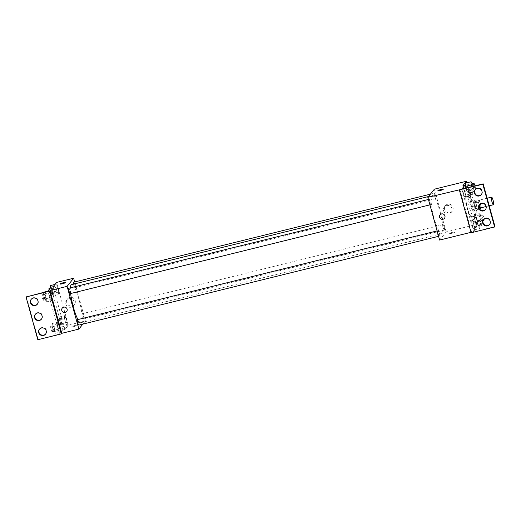 <?xml version="1.0" encoding="UTF-8"?>
<svg xmlns="http://www.w3.org/2000/svg" width="521" height="521" viewBox="0 0 521 521"><rect width="100%" height="100%" fill="white"/><g stroke="black" fill="none" stroke-linecap="round" stroke-linejoin="round"><path stroke-width="0.39" stroke-dasharray="2.6 1.95" d="M479.177 205.007A3.914 0.736 -103.9 0 1 478.753 200.285A3.914 0.736 -103.9 0 1 480.336 203.646A3.914 0.736 -103.9 0 1 480.72 207.827M478.285 202.161L474.012 203.216A5.321 0.996 -103.9 0 1 473.823 201.393L474.664 200.344A5.321 0.996 -103.9 0 1 475.321 201.588L476.832 207.071L481.098 206.016L479.594 200.533A5.321 0.996 -103.9 0 0 478.936 199.296L478.096 200.338A5.321 0.996 -103.9 0 0 478.285 202.161L479.105 205.157M481.098 206.016A5.321 0.996 -103.9 0 1 481.287 207.729M474.012 203.216L475.523 208.7L478.968 207.846M479.62 209.09L476.181 209.937L477.021 208.895L481.287 207.84M476.181 209.937A5.321 0.996 -103.9 0 1 475.523 208.7M476.832 207.071A5.321 0.996 -103.9 0 1 477.021 208.895M474.605 206.16A5.594 1.049 76.1 0 0 476.761 210.575A5.594 1.049 76.1 0 0 476.441 204.89A5.594 1.049 76.1 0 0 474.084 199.712A5.594 1.049 76.1 0 0 474.605 206.16M472.469 206.687A5.594 1.049 -103.9 0 1 471.948 200.24A5.594 1.049 -103.9 0 1 474.208 205.033A5.594 1.049 -103.9 0 1 474.761 211.012A5.594 1.049 -103.9 0 1 474.631 211.103A5.594 1.049 -103.9 0 1 472.469 206.687M475.321 201.588L479.594 200.533M473.823 201.393L478.096 200.338M474.664 200.344L478.936 199.296M475.933 215.284A10.075 1.889 -103.9 0 1 475.699 215.447A10.075 1.889 -103.9 0 1 471.453 206.121A10.075 1.889 -103.9 0 1 470.873 195.889A10.075 1.889 -103.9 0 1 474.944 204.525A10.075 1.889 -103.9 0 1 475.933 215.284M471.668 216.339A10.075 1.889 -103.9 0 1 471.433 216.502A10.075 1.889 -103.9 0 1 467.187 207.176A10.075 1.889 -103.9 0 1 466.608 196.945A10.075 1.889 -103.9 0 1 470.678 205.58A10.075 1.889 -103.9 0 1 471.668 216.339M439.613 240.07L446.158 231.923L478.174 224.017L474.742 228.296L471.629 217.003A10.609 1.986 76.1 0 1 471.564 217.023A10.609 1.986 76.1 0 1 467.415 208.472A10.609 1.986 76.1 0 1 466.08 196.853L462.967 185.561M478.174 224.017L466.823 182.793M477.119 224.388L477.093 221.106L475.732 216.169L474.397 214.515L474.423 217.798L475.784 222.734L477.119 224.388L477.093 221.106L475.732 216.169L474.397 214.515L474.423 217.798L475.784 222.734L477.119 224.388L482.453 223.073L482.426 219.79L481.072 214.854L479.737 213.2L479.763 216.482L481.117 221.418L482.453 223.073M471.557 186.707L472.456 189.963L467.122 191.279L466.152 187.768L467.122 191.279L468.451 192.933L468.431 189.651L467.07 184.714L465.735 183.06L467.07 184.714L472.404 183.399M451.915 233.278A2.8 0.391 -15.4 0 0 455.022 232.027A2.8 0.391 -15.4 0 0 452.221 232.392A2.8 0.391 -15.4 0 0 449.63 233.512A2.8 0.391 -15.4 0 0 451.915 233.278A2.8 0.391 164.6 0 1 449.63 233.506A2.8 0.391 164.6 0 1 452.221 232.392A2.8 0.391 164.6 0 1 455.022 232.021A2.8 0.391 164.6 0 1 451.915 233.278M474.742 228.296L476.878 227.768L473.602 231.845L494.95 226.576M471.14 232.776L471.635 232.164L471.017 232.32M444.478 230.028A2.8 0.528 -103.9 0 1 444.413 230.074A2.8 0.528 -103.9 0 1 443.234 227.482A2.8 0.528 -103.9 0 1 443.071 224.636A2.8 0.528 -103.9 0 1 444.198 227.039A2.8 0.528 -103.9 0 1 444.478 230.028M439.659 236.026A2.8 0.528 -103.9 0 1 439.594 236.072A2.8 0.528 -103.9 0 1 438.415 233.48A2.8 0.528 -103.9 0 1 438.252 230.634A2.8 0.528 -103.9 0 1 439.385 233.037A2.8 0.528 -103.9 0 1 439.659 236.026M446.158 231.923L434.384 189.182M430.997 204.571A2.8 0.528 -103.9 0 1 430.932 204.61A2.8 0.528 -103.9 0 1 429.753 202.024A2.8 0.528 -103.9 0 1 429.591 199.178A2.8 0.528 -103.9 0 1 430.717 201.581A2.8 0.528 -103.9 0 1 430.997 204.571M435.81 198.573A2.8 0.528 -103.9 0 1 435.745 198.618A2.8 0.528 -103.9 0 1 434.566 196.026A2.8 0.528 -103.9 0 1 434.403 193.18A2.8 0.528 -103.9 0 1 435.536 195.583A2.8 0.528 -103.9 0 1 435.81 198.573M431.844 195.909A19.609 3.673 -103.9 0 1 432.3 195.59A19.609 3.673 -103.9 0 1 440.225 212.392A19.609 3.673 -103.9 0 1 442.153 233.343A19.609 3.673 -103.9 0 1 441.697 233.662A19.609 3.673 -103.9 0 1 433.778 216.853A19.609 3.673 -103.9 0 1 431.844 195.909M459.861 189.429L471.635 232.164M447.65 204.245A4.402 4.279 -141.2 0 0 446.132 211.78A4.402 4.279 -141.2 0 0 452.43 206.14A4.402 4.279 -141.2 0 0 447.65 204.245M446.621 205.528A4.402 4.279 38.8 0 1 451.206 212.49A4.402 4.279 38.8 0 1 445.097 213.069A4.402 4.279 38.8 0 1 446.621 205.528M444.446 218.345L444.446 218.345A2.8 2.722 -141.2 0 0 443.97 214.47A2.8 2.722 -141.2 0 0 440.082 214.841L440.082 214.841M437.855 190.771L437.855 190.771A2.8 0.391 -15.4 0 0 440.655 190.406A2.8 0.391 -15.4 0 0 443.247 189.286L443.247 189.286M471.629 217.003L473.765 216.475A10.609 1.986 -103.9 0 1 473.693 216.495A10.609 1.986 -103.9 0 1 469.551 207.944A10.609 1.986 -103.9 0 1 468.216 196.326L465.878 187.834M476.878 227.768L473.765 216.475M466.08 196.853L468.216 196.326M468.392 187.488L468.418 190.497L463.078 191.813L463.058 188.804L463.078 191.813L464.439 196.749L465.774 198.403L465.748 195.121L464.387 190.185L463.052 188.53L464.387 190.185L469.727 188.869L468.574 187.443M474.41 226.576L473.055 221.64L471.72 219.986L471.746 223.268L473.101 228.205L474.436 229.859L474.41 226.576L473.055 221.64L471.72 219.986L471.746 223.268L473.101 228.205L474.436 229.859L474.41 226.576L479.75 225.261L478.389 220.324L477.054 218.67L477.08 221.953L478.441 226.889L479.776 228.543L479.75 225.261M473.602 231.845L461.834 189.103M489.662 224.395A3.914 3.81 -141.2 0 0 485.748 218.006A3.914 3.81 -141.2 0 0 483.573 219.504M481.424 194.476A3.914 3.81 -141.2 0 0 477.51 188.088A3.914 3.81 -141.2 0 0 475.328 189.585M485.546 209.435A3.914 3.81 -141.2 0 0 481.632 203.047A3.914 3.81 -141.2 0 0 479.45 204.545M71.559 284.622A19.609 3.673 -103.9 0 1 79.479 301.425A19.609 3.673 -103.9 0 1 81.413 322.375A19.609 3.673 -103.9 0 1 80.95 322.694A19.609 3.673 -103.9 0 1 77.948 319.555M70.648 293.531A19.609 3.673 -103.9 0 1 70.387 287.826M83.731 319.054A2.8 0.528 76.1 0 0 83.458 316.065A2.8 0.528 76.1 0 0 82.325 313.668A2.8 0.528 76.1 0 0 82.259 313.714A2.8 0.528 76.1 0 0 82.533 316.703A2.8 0.528 76.1 0 0 83.666 319.099A2.8 0.528 76.1 0 0 83.731 319.054M68.844 288.211A2.8 0.528 -103.9 0 1 69.977 290.607A2.8 0.528 -103.9 0 1 70.25 293.597M77.512 319.666A2.8 0.528 -103.9 0 1 78.638 322.063A2.8 0.528 -103.9 0 1 78.918 325.052M73.663 282.213A2.8 0.528 -103.9 0 1 74.79 284.609A2.8 0.528 -103.9 0 1 75.07 287.599A2.8 0.528 -103.9 0 1 75.004 287.644A2.8 0.528 -103.9 0 1 73.624 284.108M82.885 324.101L85.411 320.949L74.672 281.965M74.093 326.524A2.8 0.391 -15.4 0 0 77.199 325.267A2.8 0.391 -15.4 0 0 74.399 325.638A2.8 0.391 -15.4 0 0 71.807 326.752A2.8 0.391 -15.4 0 0 74.093 326.524M53.129 286.706L64.904 329.441L68.336 325.163L85.411 320.949M64.904 329.441L62.767 329.969L59.498 334.046L37.825 339.718M55.897 284.212L57.232 285.86L58.586 290.796L58.612 294.078L57.277 292.424L55.923 287.494L55.897 284.212L55.923 287.494L57.277 292.424L58.612 294.078L58.586 290.796L57.232 285.86L55.897 284.212L54.946 284.446M67.281 325.534L65.946 323.88L64.584 318.95L64.558 315.667L65.893 317.315L67.255 322.252L67.281 325.534L67.255 322.252L65.893 317.315L64.558 315.667L64.584 318.95L65.946 323.88L67.281 325.534L61.94 326.849L61.914 323.567L60.56 318.637L59.225 316.983L59.251 320.265L60.605 325.202L61.94 326.849M68.336 325.163L56.568 282.428M69.834 297.484A4.402 4.279 -141.2 0 0 68.31 305.026A4.402 4.279 -141.2 0 0 74.614 299.386A4.402 4.279 -141.2 0 0 69.834 297.484M74.093 326.517A2.8 0.391 164.6 0 1 71.807 326.752A2.8 0.391 164.6 0 1 74.399 325.632A2.8 0.391 164.6 0 1 77.199 325.267A2.8 0.391 164.6 0 1 74.093 326.517M60.032 284.017L60.032 284.017A2.8 0.391 -15.4 0 0 62.833 283.652A2.8 0.391 -15.4 0 0 65.431 282.532L65.431 282.532M68.798 298.774A4.402 4.279 38.8 0 1 73.389 305.729A4.402 4.279 38.8 0 1 67.274 306.315A4.402 4.279 38.8 0 1 68.798 298.774M66.629 311.591L66.629 311.591A2.8 2.722 -141.2 0 0 66.147 307.716A2.8 2.722 -141.2 0 0 62.266 308.087L62.266 308.087M26.376 296.573L38.15 339.314M50.993 287.234L62.767 329.969M58.997 330.405L57.636 325.469L57.61 322.186L58.945 323.841L60.299 328.777L60.325 332.059L58.997 330.405L60.325 332.059L60.299 328.777L58.945 323.841L57.61 322.186L57.636 325.469L58.997 330.405L53.656 331.721L54.992 333.375L54.966 330.093L53.604 325.156L52.276 323.508L52.295 326.791L53.656 331.721M50.329 298.95L48.967 294.013L48.948 290.731L50.276 292.385L51.638 297.322L51.664 300.604L50.329 298.95L51.664 300.604L51.638 297.322L50.276 292.385L48.948 290.731L48.967 294.013L50.329 298.95L44.995 300.265L46.33 301.92L46.304 298.637L44.943 293.701L43.608 292.053M47.724 291.304L59.498 334.046M41.55 319.015A3.914 3.81 -141.2 0 0 37.636 312.626A3.914 3.81 -141.2 0 0 35.454 314.117M37.427 304.056A3.914 3.81 -141.2 0 0 36.932 298.435A3.914 3.81 -141.2 0 0 31.338 299.158M45.672 333.974A3.914 3.81 -141.2 0 0 45.171 328.354A3.914 3.81 -141.2 0 0 39.576 329.077M61.315 324.59A2.8 0.528 -103.9 0 1 61.25 324.635A2.8 0.528 -103.9 0 1 60.071 322.043A2.8 0.528 -103.9 0 1 59.915 319.197A2.8 0.528 -103.9 0 1 61.042 321.6A2.8 0.528 -103.9 0 1 61.315 324.59M59.225 316.983L64.558 315.667M59.251 320.265L64.584 318.95M60.605 325.202L65.946 323.88M61.914 323.567L67.255 322.252M60.56 318.637L65.893 317.315M59.186 325.117A2.8 0.528 -103.9 0 1 59.12 325.163A2.8 0.528 -103.9 0 1 57.942 322.571A2.8 0.528 -103.9 0 1 57.779 319.725A2.8 0.528 -103.9 0 1 58.906 322.128A2.8 0.528 -103.9 0 1 59.186 325.117M50.576 287.755L51.944 293.746L53.279 295.394L53.253 292.112L51.892 287.182L50.557 285.528M52.654 293.134A2.8 0.528 -103.9 0 1 52.588 293.18A2.8 0.528 -103.9 0 1 51.41 290.588A2.8 0.528 -103.9 0 1 51.247 287.742A2.8 0.528 -103.9 0 1 52.38 290.145A2.8 0.528 -103.9 0 1 52.654 293.134M50.583 288.81L55.923 287.494M51.944 293.746L57.277 292.424M53.279 295.394L58.612 294.078M53.253 292.112L58.586 290.796M51.892 287.182L57.232 285.86M49.111 288.269A2.8 0.528 -103.9 0 1 50.244 290.672A2.8 0.528 -103.9 0 1 50.517 293.662A2.8 0.528 -103.9 0 1 50.452 293.707A2.8 0.528 -103.9 0 1 49.671 292.444A2.8 0.528 -103.9 0 1 49.007 289.709M54.366 331.109A2.8 0.528 -103.9 0 1 54.301 331.154A2.8 0.528 -103.9 0 1 53.122 328.569A2.8 0.528 -103.9 0 1 52.96 325.723A2.8 0.528 -103.9 0 1 54.093 328.119A2.8 0.528 -103.9 0 1 54.366 331.109M52.276 323.508L57.61 322.186M52.295 326.791L57.636 325.469M54.992 333.375L60.325 332.059M54.966 330.093L60.299 328.777M53.604 325.156L58.945 323.841M52.23 331.636A2.8 0.528 -103.9 0 1 52.165 331.682A2.8 0.528 -103.9 0 1 50.986 329.096A2.8 0.528 -103.9 0 1 50.83 326.25A2.8 0.528 -103.9 0 1 51.957 328.647A2.8 0.528 -103.9 0 1 52.23 331.636M43.608 292.32L43.634 295.335L44.995 300.265M45.705 299.653A2.8 0.528 -103.9 0 1 45.64 299.699A2.8 0.528 -103.9 0 1 44.461 297.113A2.8 0.528 -103.9 0 1 44.298 294.267A2.8 0.528 -103.9 0 1 45.425 296.664A2.8 0.528 -103.9 0 1 45.705 299.653M47.997 290.965L48.948 290.731M43.634 295.335L48.967 294.013M46.33 301.92L51.664 300.604M46.304 298.637L51.638 297.322M44.943 293.701L50.276 292.385M43.569 300.181A2.8 0.528 -103.9 0 1 43.503 300.226A2.8 0.528 -103.9 0 1 42.325 297.634A2.8 0.528 -103.9 0 1 42.162 294.795A2.8 0.528 -103.9 0 1 43.295 297.191A2.8 0.528 -103.9 0 1 43.569 300.181M481.834 220.806A2.8 0.528 -103.9 0 1 481.769 220.852A2.8 0.528 -103.9 0 1 480.583 218.26A2.8 0.528 -103.9 0 1 480.427 215.42A2.8 0.528 -103.9 0 1 481.554 217.817A2.8 0.528 -103.9 0 1 481.834 220.806M474.397 214.515L479.737 213.2M474.423 217.798L479.763 216.482M475.784 222.734L481.117 221.418M477.093 221.106L482.426 219.79M475.732 216.169L481.072 214.854M483.41 219.758A2.8 0.528 -103.9 0 1 482.518 216.788A2.8 0.528 -103.9 0 1 482.557 214.893A2.8 0.528 -103.9 0 1 483.377 216.254A2.8 0.528 -103.9 0 1 484.035 219.08M472.456 189.963L473.791 191.617L473.765 188.335L472.508 183.776M471.759 183.965A2.8 0.528 -103.9 0 1 472.892 186.362A2.8 0.528 -103.9 0 1 473.166 189.351A2.8 0.528 -103.9 0 1 473.101 189.397A2.8 0.528 -103.9 0 1 471.876 186.629M467.122 191.279L468.451 192.933L473.791 191.617M468.451 192.933L468.431 189.651L473.765 188.335M468.431 189.651L467.07 184.714M475.028 185.847A2.8 0.528 -103.9 0 1 475.302 188.823A2.8 0.528 -103.9 0 1 475.237 188.869A2.8 0.528 -103.9 0 1 474.012 186.101M479.151 226.277A2.8 0.528 -103.9 0 1 479.086 226.322A2.8 0.528 -103.9 0 1 477.907 223.73A2.8 0.528 -103.9 0 1 477.744 220.891A2.8 0.528 -103.9 0 1 478.877 223.288A2.8 0.528 -103.9 0 1 479.151 226.277M471.72 219.986L477.054 218.67M471.746 223.268L477.08 221.953M473.101 228.205L478.441 226.889M474.436 229.859L479.776 228.543M473.055 221.64L478.389 220.324M481.287 225.749A2.8 0.528 -103.9 0 1 481.222 225.795A2.8 0.528 -103.9 0 1 480.036 223.203A2.8 0.528 -103.9 0 1 479.88 220.363A2.8 0.528 -103.9 0 1 481.007 222.76A2.8 0.528 -103.9 0 1 481.287 225.749M468.418 190.497L469.773 195.434L471.108 197.088L471.082 193.805L469.727 188.869M470.483 194.821A2.8 0.528 -103.9 0 1 470.417 194.867A2.8 0.528 -103.9 0 1 469.239 192.275A2.8 0.528 -103.9 0 1 469.082 189.436A2.8 0.528 -103.9 0 1 470.209 191.832A2.8 0.528 -103.9 0 1 470.483 194.821M463.078 191.813L464.439 196.749L469.773 195.434M464.439 196.749L465.774 198.403L471.108 197.088M465.774 198.403L465.748 195.121L471.082 193.805M465.748 195.121L464.387 190.185M472.619 194.294A2.8 0.528 -103.9 0 1 472.554 194.34A2.8 0.528 -103.9 0 1 471.375 191.748A2.8 0.528 -103.9 0 1 471.212 188.908A2.8 0.528 -103.9 0 1 472.345 191.305A2.8 0.528 -103.9 0 1 472.619 194.294M487.142 198.214L478.753 200.285M489.219 205.775L486.132 206.537M474.631 211.103L476.761 210.575M471.948 200.24L474.084 199.712M471.433 216.502L475.699 215.447M466.608 196.945L470.873 195.889M445.377 205.691L444.341 206.974M452.241 211.2L451.206 212.49M471.564 217.023L473.693 216.495M479.607 204.336L479.281 204.74M485.715 209.24L485.39 209.644M475.484 189.377L475.159 189.781M481.593 194.281L481.267 194.691M483.729 219.295L483.397 219.699M489.838 224.199L489.506 224.603M80.95 322.694L441.697 233.662M428.483 196.534L432.3 195.59M443.071 224.636L82.325 313.668M444.413 230.074L83.666 319.099M429.916 204.864L430.932 204.61M428.431 199.465L429.591 199.178M438.584 236.319L439.594 236.072M437.093 230.92L438.252 230.634M75.004 287.644L435.745 198.618M430.372 194.177L434.403 193.18M67.554 298.93L66.525 300.22M74.418 304.446L73.389 305.729M39.733 328.868L39.407 329.279M45.841 333.772L45.516 334.182M31.494 298.95L31.162 299.36M37.603 303.854L37.271 304.264M35.61 313.909L35.285 314.319M41.719 318.813L41.393 319.223M59.12 325.163L61.25 324.635M57.779 319.725L59.915 319.197M50.452 293.707L52.588 293.18M50.42 287.95L51.247 287.742M52.165 331.682L54.301 331.154M50.83 326.25L52.96 325.723M43.503 300.226L45.64 299.699M42.162 294.795L44.298 294.267M481.769 220.852L483.071 220.533M480.427 215.42L482.557 214.893M473.101 189.397L475.237 188.869M479.086 226.322L481.222 225.795M477.744 220.891L479.88 220.363M470.417 194.867L472.554 194.34M469.082 189.436L471.212 188.908"/><path stroke-width="0.78" d="M493.53 204.668A3.914 0.736 -103.9 0 1 493.439 204.733A3.914 0.736 -103.9 0 1 491.785 201.106A3.914 0.736 -103.9 0 1 491.563 197.127A3.914 0.736 -103.9 0 1 493.146 200.481A3.914 0.736 -103.9 0 1 493.53 204.668M480.72 207.827A3.914 0.736 -103.9 0 1 480.629 207.892A3.914 0.736 -103.9 0 1 479.177 205.007M479.105 205.157L479.795 207.645A5.321 0.996 -103.9 0 0 480.447 208.888L481.287 207.84A5.321 0.996 -103.9 0 0 481.287 207.729M478.968 207.846L479.795 207.645M479.62 209.09L480.447 208.888M466.823 182.793L466.406 181.282L462.967 185.561L465.103 185.033L461.834 189.103L483.175 183.835L482.85 184.245L427.845 197.329L439.613 240.07L471.017 232.32M472.508 183.776L471.069 181.744L465.735 183.06L466.152 187.768L465.761 186.342L471.095 185.027L471.557 186.707M483.175 183.835L494.95 226.576L494.624 226.98L471.14 232.776L459.372 190.041M466.406 181.282L434.384 189.182L427.845 197.329M440.082 214.841A2.8 2.722 -141.2 0 0 439.6 217.25A2.8 2.722 38.8 0 1 443.97 214.47A2.8 2.722 38.8 0 1 441.723 219.276A2.8 2.722 38.8 0 1 439.6 217.25A2.8 2.722 -141.2 0 0 444.446 218.345M443.247 189.286A2.8 0.391 -15.4 0 0 440.961 189.52A2.8 0.391 164.6 0 1 443.247 189.286A2.8 0.391 164.6 0 1 440.655 190.406A2.8 0.391 164.6 0 1 437.855 190.771A2.8 0.391 164.6 0 1 440.961 189.52A2.8 0.391 -15.4 0 0 437.855 190.771M494.624 226.98L482.85 184.245M485.422 218.416A3.914 3.81 -141.2 0 0 484.068 225.124A3.914 3.81 -141.2 0 0 489.675 220.103A3.914 3.81 -141.2 0 0 485.422 218.416M477.184 188.498A3.914 3.81 -141.2 0 0 475.829 195.206A3.914 3.81 -141.2 0 0 481.437 190.185A3.914 3.81 -141.2 0 0 477.184 188.498M481.3 203.457A3.914 3.81 -141.2 0 0 479.945 210.165A3.914 3.81 -141.2 0 0 485.559 205.144A3.914 3.81 -141.2 0 0 481.3 203.457M465.878 187.834L465.103 185.033M463.052 188.53L468.392 187.488M483.573 219.504A3.914 3.81 -141.2 0 0 489.662 224.395M475.328 189.585A3.914 3.81 -141.2 0 0 481.424 194.476M479.45 204.545A3.914 3.81 -141.2 0 0 485.546 209.435M77.948 319.555A19.609 3.673 -103.9 0 1 70.648 293.531M70.387 287.826A19.609 3.673 -103.9 0 1 71.559 284.622L428.483 196.534M70.25 293.597A2.8 0.528 -103.9 0 1 70.185 293.642A2.8 0.528 -103.9 0 1 69.006 291.05A2.8 0.528 -103.9 0 1 68.844 288.211L428.431 199.465M78.918 325.052A2.8 0.528 -103.9 0 1 78.853 325.097A2.8 0.528 -103.9 0 1 77.668 322.506A2.8 0.528 -103.9 0 1 77.512 319.666L437.093 230.92M73.624 284.108A2.8 0.528 -103.9 0 1 73.663 282.213L430.372 194.177M74.672 281.965L73.643 278.214L67.098 286.361L78.873 329.096L82.885 324.101M62.266 308.087A2.8 2.722 -141.2 0 0 61.778 310.496A2.8 2.722 38.8 0 1 66.147 307.716A2.8 2.722 38.8 0 1 63.907 312.522A2.8 2.722 38.8 0 1 61.778 310.496A2.8 2.722 -141.2 0 0 66.629 311.591M73.643 278.214L56.568 282.428L53.129 286.706L50.993 287.234L47.724 291.304L26.05 296.983L49.528 291.187L50.023 290.575L61.791 333.316L78.873 329.096M50.023 290.575L67.098 286.361M26.05 296.983L37.825 339.718L61.302 333.922L61.791 333.316M65.431 282.532A2.8 0.391 -15.4 0 0 63.139 282.766A2.8 0.391 164.6 0 1 65.431 282.532A2.8 0.391 164.6 0 1 62.833 283.652A2.8 0.391 164.6 0 1 60.032 284.017A2.8 0.391 164.6 0 1 63.139 282.766A2.8 0.391 -15.4 0 0 60.032 284.017M37.31 313.03A3.914 3.81 -141.2 0 0 35.956 319.738A3.914 3.81 -141.2 0 0 41.563 314.723A3.914 3.81 -141.2 0 0 37.31 313.03M35.252 305.553A3.914 3.81 -141.2 0 0 36.607 298.839A3.914 3.81 -141.2 0 0 31 303.86A3.914 3.81 -141.2 0 0 35.252 305.553M43.49 335.465A3.914 3.81 -141.2 0 0 44.845 328.758A3.914 3.81 -141.2 0 0 39.238 333.779A3.914 3.81 -141.2 0 0 43.49 335.465M49.528 291.187L61.302 333.922M35.454 314.117A3.914 3.81 -141.2 0 0 41.55 319.015M31.338 299.158A3.914 3.81 -141.2 0 0 37.427 304.056M39.576 329.077A3.914 3.81 -141.2 0 0 45.672 333.974M54.946 284.446L50.557 285.528L50.576 287.755M49.007 289.709A2.8 0.528 -103.9 0 1 49.111 288.269L50.42 287.95M47.997 290.965L43.608 292.32M484.035 219.08A2.8 0.528 -103.9 0 1 483.963 220.279A2.8 0.528 -103.9 0 1 483.898 220.324A2.8 0.528 -103.9 0 1 483.41 219.758M471.069 181.744L471.095 185.027M471.876 186.629A2.8 0.528 -103.9 0 1 471.759 183.965L473.895 183.438A2.8 0.528 -103.9 0 1 475.028 185.847M465.735 183.06L465.761 186.342M474.012 186.101A2.8 0.528 -103.9 0 1 473.895 183.438M491.563 197.127L487.142 198.214M493.439 204.733L489.219 205.775M486.132 206.537L480.629 207.892M70.185 293.642L429.916 204.864M78.853 325.097L438.584 236.319M483.071 220.533L483.898 220.324"/></g></svg>
